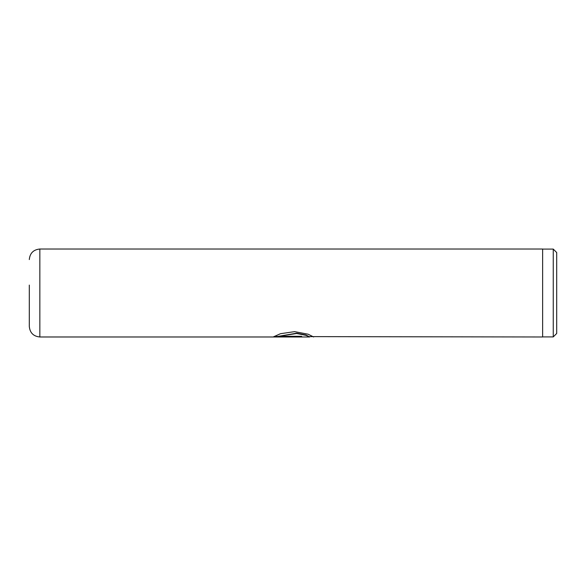 <?xml version="1.0" encoding="UTF-8"?>
<svg xmlns="http://www.w3.org/2000/svg" width="586" height="586" viewBox="0 0 586 586"><rect width="100%" height="100%" fill="white"/><g stroke="black" fill="none" stroke-linecap="round" stroke-linejoin="round"><path stroke-width="0.88" d="M553.257 249.087L556.7 252.537L556.7 333.463L553.257 336.913L553.257 249.087L542.636 249.087M312.316 336.628L542.636 336.979L542.636 249.021L39.848 249.021L39.848 336.979C33.439 336.357 29.923 332.841 29.3 326.431L29.3 285.089M313.627 336.979L308.163 334.218L294.59 331.639L280.46 333.712L273.552 336.818L301.629 336.818L301.629 336.283L278.65 336.283L296.655 333.507L306.002 335.346L309.584 336.979L39.848 336.979M295.593 336.979L273.552 336.979M274.065 336.467L301.629 336.283M309.679 336.943L306.002 335.002L296.655 333.185L278.65 336.283M542.636 336.913L553.257 336.913M39.848 249.021C33.439 249.643 29.923 253.159 29.3 259.569M313.349 336.628L309.679 336.628"/></g></svg>
